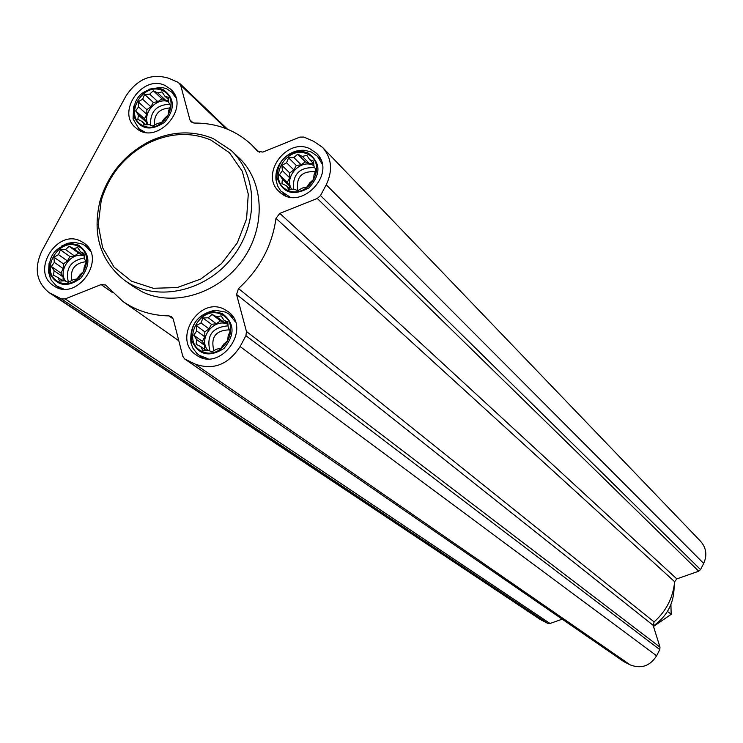 <?xml version="1.0" encoding="UTF-8"?>
<svg xmlns="http://www.w3.org/2000/svg" width="743" height="743" viewBox="0 0 743 743"><rect width="100%" height="100%" fill="white"/><g stroke="black" fill="none" stroke-linecap="round" stroke-linejoin="round"><path stroke-width="1.11" d="M221.46 314.475C200.313 304.175 180.503 341.204 201.79 351.318C223.011 361.85 242.942 324.412 221.46 314.475M216.715 316.787L221.135 315.877L223.996 320.261L227.767 321.933L228.194 327.282L230.172 331.006L228.147 335.975L227.674 340.666L223.875 344L220.95 348.3L216.51 349.182L211.811 351.848L208.059 350.139L202.728 350.362L200.786 346.619L196.133 344.26L196.635 339.579L193.784 335.195L196.709 330.923L196.282 325.592L200.972 322.945L202.969 317.995L208.281 317.772L212.061 314.438L216.715 316.787L224.655 322.787L226.977 322.518M307.165 153.903C285.814 144.328 266.254 180.883 287.745 190.292C309.181 200.09 328.861 163.135 307.165 153.903M302.336 156.42L306.822 155.343L309.692 159.643L313.546 161.101L313.983 166.404L316.054 169.906L314.02 174.884L313.639 179.388L309.803 182.806L306.952 186.976L302.447 188.025L297.794 190.635L293.959 189.14L288.646 189.391L286.612 185.871L281.959 183.577L282.368 179.1L279.507 174.791L282.359 170.649L281.931 165.364L286.566 162.773L288.581 157.813L293.875 157.562L297.683 154.145L302.336 156.42L309.534 163.674L313.184 163.181M162.308 90.46C142.099 81.386 122.864 116.865 143.213 125.753C163.488 135.04 182.834 99.191 162.308 90.46M157.795 92.986L162.002 91.872L164.76 96.042L168.327 97.379L168.726 102.525L170.565 105.859L168.633 110.716L168.113 115.026L164.482 118.397L161.621 122.419L157.395 123.505L152.835 126.031L149.278 124.657L144.133 124.908L142.331 121.555L137.854 119.354L138.393 115.054L135.653 110.883L138.523 106.89L138.114 101.763L142.656 99.256L144.579 94.407L149.705 94.166L153.309 90.785L157.795 92.986L165.93 100.546L168.577 100.156M78.052 246.221C58.047 236.478 38.58 272.393 58.716 281.959C78.777 291.925 98.364 255.62 78.052 246.221M73.613 248.561L77.764 247.605L80.504 251.849L83.996 253.391L84.396 258.583L86.142 262.121L84.219 266.969L83.615 271.464L80.012 274.752L77.077 278.894L72.916 279.823L68.31 282.405L64.836 280.826L59.672 281.049L57.954 277.492L53.477 275.226L54.109 270.74L51.378 266.496L54.313 262.381L53.923 257.208L58.502 254.645L60.415 249.824L65.56 249.592L69.136 246.304L73.613 248.561L82.473 254.933L84.126 254.728M165.011 85.464C142.424 74.161 115.982 112.277 135.728 127.731C156.021 147.17 191.861 107.28 170.463 89.039L165.011 85.464M309.924 148.758C286.501 137.065 259.409 174.911 279.247 191.648C299.884 212.869 338.158 173.407 316.453 153.244L309.924 148.758M224.247 309.255C199.143 295.835 172.07 339.7 196.133 354.885C219.909 373.162 252.648 328.647 228.027 311.558L224.247 309.255M80.783 241.159C56.821 228.333 30.37 271.622 53.626 285.693C76.464 302.652 107.642 258.629 83.894 243.007L80.783 241.159M231.352 150.643L238.447 157.312C264.267 181.032 266.393 226.856 242.534 260.031C218.944 293.392 174.103 307.379 142.303 291.878L132.56 286.092L124.285 280.102C154.349 302.215 203.471 292.863 230.999 259.019C258.87 225.473 258.536 175.506 231.008 150.309L213.306 138.644C192.502 130.053 170.946 131.121 148.619 141.839C124.239 154.832 108.032 174.549 100.008 200.972C92.123 234.277 100.221 260.654 124.285 280.102M41.738 251.283L125.836 96.191C137.167 78.944 151.507 72.981 168.875 78.321L178.329 82.436L180.651 85.176L189.929 119.892L191.137 121.926L194.192 123.05C216.715 122.939 235.893 130.22 251.71 144.913L257.672 151.275L262.864 152.083L299.903 137.093L303.896 137.065L313.843 141.393L322.611 147.448C331.749 158.073 332.957 170.528 326.233 184.803L320.502 195.567L317.28 198.455L279.842 213.38L275.978 218.34C272.198 245.692 259.697 269.105 238.494 288.581L236.562 294.479L246.453 331.499L245.914 335.678L240.11 346.563C228.24 364.72 213.195 370.543 195 364.042L184.617 358.925L182.778 356.241L173.295 319.314L171.568 316.732L168.977 315.896C151.721 315.58 136.378 310.778 122.957 301.5L105.571 284.987L101.132 284.578L65.17 298.909L61.363 298.853L49.112 292.631C36.361 282.266 33.909 268.483 41.738 251.283M322.611 147.448L700.621 541.322C706.314 547.87 707.327 555.244 703.677 563.445L700.538 569.602L698.699 571.209L676.808 578.899L279.842 213.38M184.617 358.925L623.879 661.669L630.222 664.892C641.246 669.09 650.051 666.053 656.617 655.772L659.775 649.577L659.988 647.153L653.134 625.3L654.128 621.9C666.248 611.062 673.084 597.669 674.635 581.713L676.808 578.899M562.237 619.179L550.024 623.479L547.702 623.34L540.04 619.337L49.112 292.631M653.338 625.968C667.242 616.161 674.17 602.879 674.115 586.116M210.91 140.065C190.775 131.743 169.915 132.774 148.303 143.158C124.694 155.733 109.007 174.809 101.234 200.396L98.215 224.637L102.618 247.67L114.088 267.192L131.557 281.226L153.318 288.284L177.196 287.56L200.749 279.052L221.525 263.607L237.351 242.803L246.583 218.813L248.273 194.146L242.32 171.336L229.411 152.696L210.91 140.065M90.451 251.301L85.473 245.868L82.557 244.141L74.179 242.283L67.492 243.305L61.121 246.304M49.094 263.208L48.536 272.179L51.128 280.018L56.171 285.73L63.629 289.036M78.628 245.153L71.309 243.528C54.508 246.834 47.366 256.902 49.883 273.74C57.267 286.389 67.604 287.829 80.876 278.049C90.925 264.657 90.172 253.688 78.628 245.153M175.84 97.816L171.735 92.123L166.599 88.742L161.472 87.312L148.925 89.216M133.684 106.119L133.062 118.954L138.895 128.688L144.857 132.152M162.884 89.401L158.408 88.148C141.235 89.327 132.96 98.55 133.582 115.797C139.935 129.44 150.253 131.613 164.537 122.326C175.459 108.924 174.902 97.955 162.884 89.401M322.109 163.989L317.391 156.225L311.233 151.99L304.788 150.337C297.497 149.798 290.875 152.139 284.931 157.358M282.563 159.782C277.455 165.93 275.272 172.682 276.015 180.038L277.631 185.991L280.835 191.081L289.919 196.997M307.751 152.817L302.122 151.368C285.999 152.464 277.613 161.12 276.972 177.326C282.294 193.059 292.956 196.57 308.977 187.849C321.301 174.038 320.892 162.364 307.751 152.817M235.355 321.849L229.308 314.326L225.751 312.162L215.164 310.202C197.489 314.122 189.428 325.081 190.97 343.062L192.892 348.151L196.719 353.259L199.161 355.275L208.086 358.758M222.055 313.37L212.804 311.651C197.359 315.078 190.31 324.654 191.657 340.368C198.344 355.098 209.127 357.773 223.996 348.402C235.317 334.536 234.667 322.861 222.055 313.37M84.098 254.44L80.504 251.849M62.988 280.938L57.954 277.492M63.034 280.928L63.127 276.944L54.109 270.74M63.127 276.944L60.917 273.08L51.378 266.496M60.917 273.08L63.322 268.641L54.313 262.381M63.322 268.641L63.434 263.858L53.923 257.208M63.434 263.858L67.474 260.969L58.502 254.645M67.474 260.969L69.87 256.53L60.415 249.824M69.87 256.53L74.476 255.954L65.56 249.592M74.476 255.954L78.526 253.057L69.136 246.304M78.526 253.057L82.473 254.933M65.588 281.17C57.313 270.359 71.467 251.18 84.228 255.917M85.947 261.703C74.783 263.096 70.028 269.384 71.662 280.566M84.358 257.923C70.464 260.691 65.161 268.827 68.44 282.34M168.531 99.553L164.76 96.042M146.027 124.843L142.331 121.555M146.659 124.815L146.687 122.437L138.393 115.054M146.687 122.437L144.439 118.713L135.653 110.883M144.439 118.713L146.808 114.338L138.523 106.89M146.808 114.338L146.873 109.667L138.114 101.763M146.873 109.667L150.913 106.751L142.656 99.256M150.913 106.751L153.272 102.376L144.579 94.407M153.272 102.376L157.906 101.707L149.705 94.166M157.906 101.707L161.946 98.791L153.309 90.785M161.946 98.791L165.93 100.546M148.136 124.74C141.764 113.428 156.782 96.655 168.689 101.782M169.766 107.995C159.021 108.701 153.894 114.45 154.377 125.223M169.692 104.234C156.439 104.847 150.058 111.831 150.55 125.168M313.797 163.804L309.692 159.643M290.234 189.344L286.612 185.871M289.733 188.861L289.733 186.168L282.368 179.1M289.733 186.168L287.3 182.295L279.507 174.791M287.3 182.295L289.714 177.781L282.359 170.649M289.714 177.781L289.705 172.943L281.931 165.364M289.705 172.943L293.884 169.961L286.566 162.773M293.884 169.961L296.29 165.457L288.581 157.813M296.29 165.457L301.138 164.807L293.875 157.562M301.138 164.807L305.327 161.825L297.683 154.145M305.327 161.825L309.534 163.674M291.683 189.279C283.659 177.336 300.283 158.77 313.184 165.28L313.936 165.633M315.348 171.735C301.742 170.844 295.872 177.14 297.729 190.617M314.772 167.714C299.773 166.915 292.64 174.076 293.355 189.186M227.887 323.205L223.996 320.261M205.885 350.259L200.786 346.619M204.706 349.414L204.734 345.393L196.635 339.579M204.734 345.393L202.365 341.362L193.784 335.195M202.365 341.362L204.799 336.793L196.709 330.923M204.799 336.793L204.836 331.842L196.282 325.592M204.836 331.842L209.024 328.88L200.972 322.945M209.024 328.88L211.467 324.31L202.969 317.995M211.467 324.31L216.287 323.753L208.281 317.772M216.287 323.753L220.485 320.79L212.061 314.438M220.485 320.79L224.655 322.787M207.659 350.167C197.759 338.399 214.365 317.354 227.999 324.385M229.568 329.836C215.646 330.273 210.427 337.229 213.91 350.705M228.101 325.843C212.275 327.264 206.22 335.65 209.953 351.012M668.477 612.065L671.161 614.331L653.496 626.46M670.92 604.496L671.161 614.331M226.03 128.604L180.651 85.176M193.226 122.966L189.929 119.892M257.988 151.553L257.366 150.95M703.677 563.445L326.233 184.803M700.538 569.602L320.502 195.567M698.699 571.209L317.28 198.455M674.635 581.713L275.978 218.34M654.128 621.9L238.494 288.581M653.134 625.3L236.562 294.479M659.988 647.153L246.453 331.499M659.775 649.577L245.914 335.678M656.617 655.772L240.11 346.563M630.222 664.892L195 364.042M624.222 661.874L185.183 359.259M173.184 318.933L168.977 315.896M112.202 292.38L101.132 284.578M550.024 623.479L65.17 298.909M547.702 623.34L61.363 298.853M541.879 620.405L52.038 294.302M227.497 129.189L179.509 83.216M259.307 152.259L252.146 145.34M178.803 340.768L122.957 301.5M101.234 200.396L100.008 200.972M148.303 143.158L148.619 141.839M88.909 248.366L85.473 245.868M60.332 288.563L56.867 286.222M49.883 273.74L49.66 276.86M71.309 243.528L74.179 242.283M174.744 94.955L171.735 92.123M141.913 131.344L138.895 128.688M133.582 115.797L133.062 118.954M158.408 88.148L161.472 87.312M320.753 159.671L317.391 156.225M285.6 195.715L282.219 192.53M276.972 177.326L276.015 180.038M302.122 151.368L304.788 150.337M233.228 317.335L229.308 314.326M203.136 358.07L199.161 355.275M191.657 340.368L190.97 343.062M212.804 311.651L215.164 310.202"/></g></svg>
